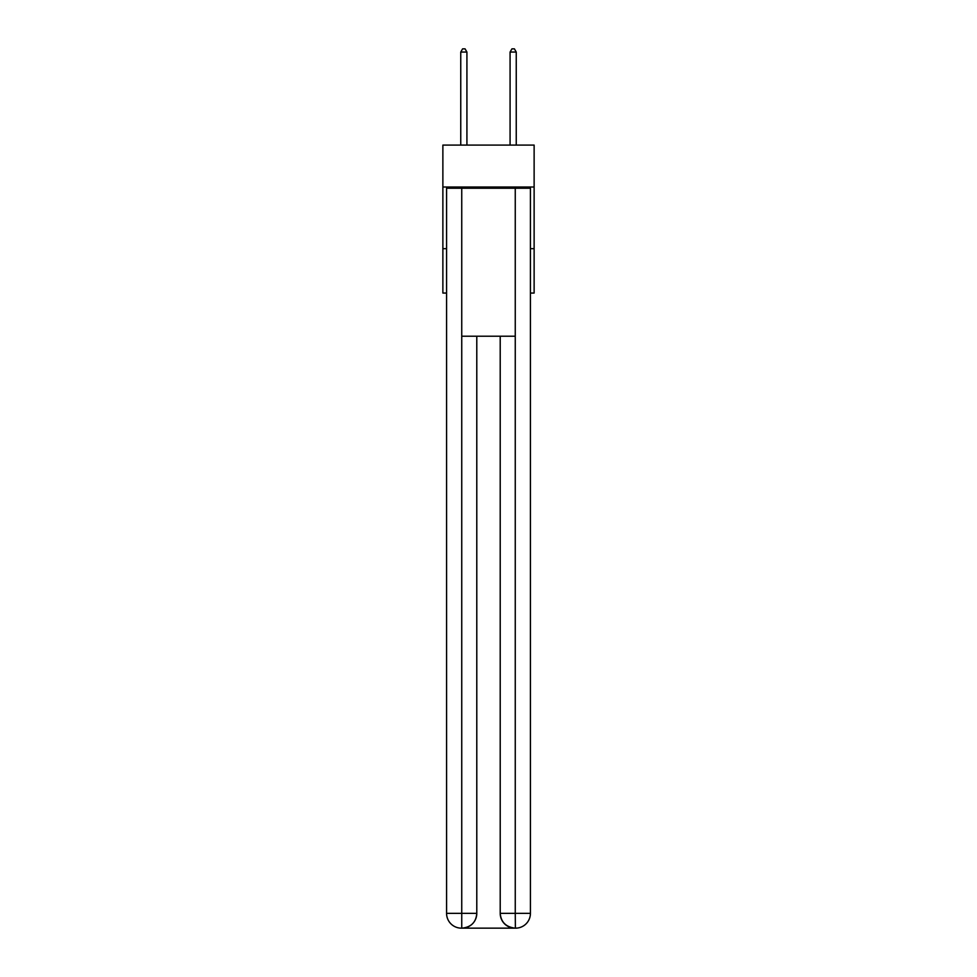 <?xml version="1.0" encoding="UTF-8"?>
<svg xmlns="http://www.w3.org/2000/svg" width="977" height="977" viewBox="0 0 977 977"><rect width="100%" height="100%" fill="white"/><g stroke="black" fill="none" stroke-linecap="round" stroke-linejoin="round"><path stroke-width="1.47" d="M534.126 187.01L534.126 145.084L442.874 145.084L442.874 187.01L534.126 187.01L534.126 293.063L530.426 293.063M446.574 248.671L442.874 248.671L442.874 187.01M534.126 248.671L530.426 248.671M442.874 248.671L442.874 293.063L446.574 293.063M461.376 928.15A14.802 14.802 0 0 1 446.574 913.348L476.788 913.348L476.788 336.222L476.788 913.348A14.802 14.802 0 0 1 461.987 928.15L461.376 928.15A14.802 14.802 0 0 1 446.574 913.348L446.574 188.243L461.742 188.243L461.742 336.222L515.258 336.222L515.258 188.243L461.742 188.243M515.258 188.243L530.426 188.243L530.426 913.348A14.802 14.802 0 0 1 515.624 928.15L515.013 928.15A14.802 14.802 0 0 1 500.212 913.348L500.212 336.222L500.212 913.348C500.969 922.068 505.903 927.002 515.013 928.15L461.987 928.15C471.134 927.197 476.068 922.264 476.788 913.348M500.212 913.348L515.258 913.348L515.38 928.15M461.742 336.222L461.742 928.15M466.921 145.084L466.921 52.062L460.753 52.062L460.753 145.084M460.753 52.062L462.609 48.85L465.064 48.85L466.921 52.062M516.247 145.084L516.247 52.062L510.079 52.062L510.079 145.084M510.079 52.062L511.936 48.85L514.39 48.85L516.247 52.062M515.258 336.222L515.258 913.348L530.426 913.348"/></g></svg>
